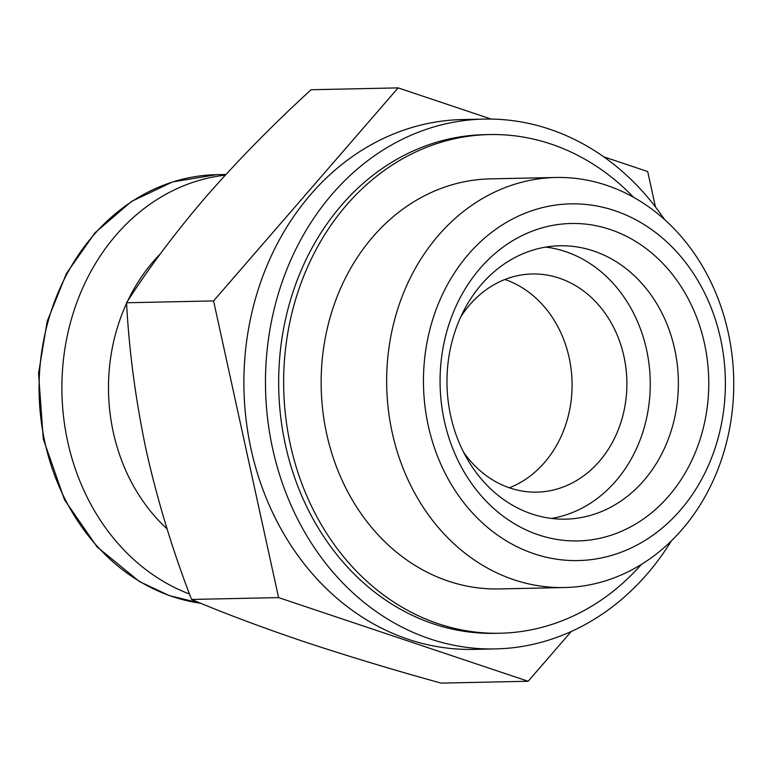 <?xml version="1.0" encoding="UTF-8"?>
<svg xmlns="http://www.w3.org/2000/svg" width="771" height="771" viewBox="0 0 771 771"><rect width="100%" height="100%" fill="white"/><g stroke="black" fill="none" stroke-linecap="round" stroke-linejoin="round"><path stroke-width="1.16" d="M167.095 528.896A177.687 150.364 -91.2 0 1 126.569 303.331M127.591 301.153A177.687 150.364 -91.2 0 1 160.339 253.861M189.493 594.017A215.099 182.014 -91.2 0 1 62.808 366.119A215.099 182.014 -91.2 0 1 225.296 175.133M528.145 681.265L441.108 683.116C392.535 669.7 346.738 655.842 303.716 641.559C261.436 627.247 224.043 613.215 191.545 599.452C172.877 551.188 157.843 501.825 146.432 451.382C135.754 400.949 129.123 351.412 126.54 302.762C148.62 268.154 175.181 232.736 206.214 196.518C237.94 160.31 272.905 124.709 311.099 89.735L398.135 87.884L213.577 300.912L278.582 597.602L528.145 681.265L571.244 631.516M614.66 210.628A178.39 150.952 -91.2 0 1 680.301 510.238A178.39 150.952 -91.2 0 1 428.281 425.756A178.39 150.952 -91.2 0 1 614.66 210.628M610.227 229.507A158.759 134.347 -91.2 0 1 668.65 496.148A158.759 134.347 -91.2 0 1 444.366 420.966A158.759 134.347 -91.2 0 1 610.227 229.507M606.459 185.262A205.076 173.533 -91.2 0 1 732.45 408.987A205.076 173.533 -91.2 0 1 564.555 587.541A205.076 173.533 -91.2 0 1 386.705 386.204A205.076 173.533 -91.2 0 1 555.843 177.484A205.076 173.533 -91.2 0 1 606.459 185.262M564.555 587.541L499.059 588.938A205.076 173.533 -91.2 0 1 321.199 387.591A205.076 173.533 -91.2 0 1 490.337 178.872L555.843 177.484M641.376 564.439A249.39 211.032 -91.2 0 1 499.993 633.242A249.39 211.032 -91.2 0 1 283.709 388.391A249.39 211.032 -91.2 0 1 489.392 134.568A249.39 211.032 -91.2 0 1 550.957 144.032A249.39 211.032 -91.2 0 1 633.569 197.299M499.993 633.242L495.011 633.338A249.39 211.032 -91.2 0 1 278.726 388.497A249.39 211.032 -91.2 0 1 484.41 134.674L489.392 134.568M671.329 540.953A264.973 224.216 -91.2 0 1 495.348 648.922A264.973 224.216 -91.2 0 1 265.542 388.777A264.973 224.216 -91.2 0 1 484.082 119.091A264.973 224.216 -91.2 0 1 549.492 129.152A264.973 224.216 -91.2 0 1 664.496 219.494M495.348 648.922L473.76 649.384A264.973 224.216 -91.2 0 1 243.954 389.239A264.973 224.216 -91.2 0 1 462.494 119.553L484.082 119.091M655.456 206.936L647.698 171.547L603.683 156.783M491.185 119.071L398.135 87.884M126.54 302.762L213.577 300.912M191.545 599.452L278.582 597.602M593.516 250.96A136.718 115.689 -91.2 0 1 677.507 400.11A136.718 115.689 -91.2 0 1 565.577 519.143A136.718 115.689 -91.2 0 1 447.007 384.922A136.718 115.689 -91.2 0 1 559.765 245.776A136.718 115.689 -91.2 0 1 593.516 250.96M545.723 247.086A136.718 115.689 -91.2 0 1 565.394 251.558A136.718 115.689 -91.2 0 1 650.04 392.42A136.718 115.689 -91.2 0 1 551.496 518.43M460.788 316.823A109.106 92.327 -91.2 0 1 532.241 273.975A109.106 92.327 -91.2 0 1 559.168 278.109A109.106 92.327 -91.2 0 1 626.197 397.142A109.106 92.327 -91.2 0 1 536.876 492.139A109.106 92.327 -91.2 0 1 463.67 452.365M504.938 279.478A109.106 92.327 -91.2 0 1 572.053 382.262A109.106 92.327 -91.2 0 1 509.371 487.802M200.778 603.288A215.099 182.014 -91.2 0 1 39.244 378.86A215.099 182.014 -91.2 0 1 216.526 174.67L225.893 174.468M200.865 603.317L169.341 595.607L139.426 581.546L97.069 546.88L64.533 499.82L43.243 438.872L38.55 373.347L47.204 321.334L66.441 273.483L95.093 232.697L131.456 201.472L172.55 181.946L216.526 174.67"/></g></svg>
